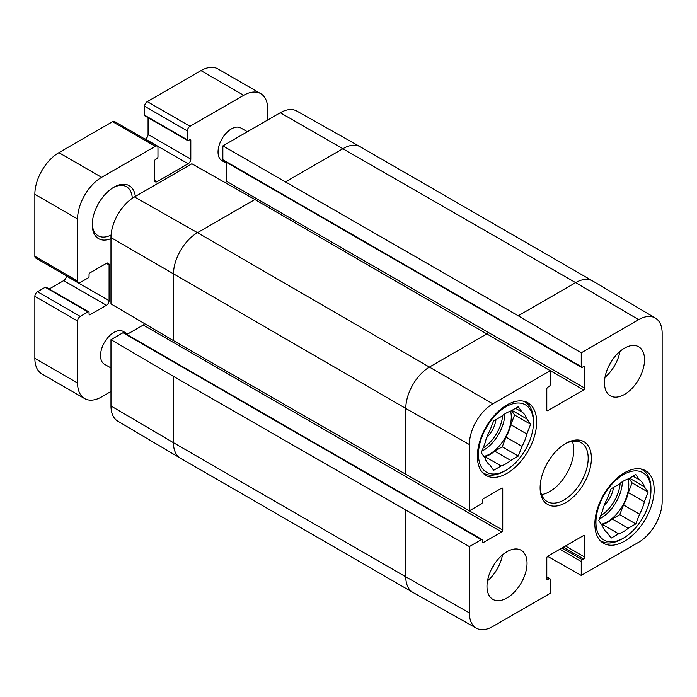 <?xml version="1.0" encoding="UTF-8"?>
<svg xmlns="http://www.w3.org/2000/svg" width="697" height="697" viewBox="0 0 697 697"><rect width="100%" height="100%" fill="white"/><g stroke="black" fill="none" stroke-linecap="round" stroke-linejoin="round"><path stroke-width="1.05" d="M486.706 437.524A19.394 11.196 120 0 0 495.976 419.594M505.935 470.275A38.901 22.461 -60 0 1 478.43 454.392A38.901 22.461 -60 0 1 505.935 406.752A38.901 22.461 -60 0 1 533.449 422.635A38.901 22.461 -60 0 1 505.935 470.275L504.332 471.198A41.167 23.768 -60 0 1 483.753 473.237A41.167 23.768 -60 0 1 482.211 472.209M523.255 401.123A41.167 23.768 -60 0 1 524.919 401.934A41.167 23.768 -60 0 1 533.449 420.779L533.449 422.635M511.999 410.35L526.845 418.914L530.609 424.273L526.845 433.97L510.823 424.726L514.586 415.02L511.502 410.629M530.609 424.273L514.586 415.02M506.013 437.115L522.036 446.359L518.272 456.065L502.249 446.812L506.013 437.115A30.973 17.878 -60 0 0 510.823 424.726M484.354 457.145L485.103 456.709L501.134 465.962L493.607 470.309L489.843 464.951A30.973 17.878 -60 0 1 485.034 458.112L481.27 452.754L485.034 443.057A30.973 17.878 -60 0 1 489.843 430.668L493.607 420.962L501.134 416.623A30.973 17.878 -60 0 1 510.744 411.073L518.272 406.726L522.036 412.075L515.519 408.311M518.272 456.065L510.744 460.412L494.722 451.159L502.249 446.812M510.744 460.412A30.973 17.878 -60 0 1 501.134 465.962M522.036 412.075A30.973 17.878 -60 0 1 526.845 418.914M526.845 433.97A30.973 17.878 -60 0 1 522.036 446.359M494.722 451.159A30.973 17.878 -60 0 1 485.103 456.709M510.587 411.117A30.215 17.442 -60 0 1 511.276 416.928A30.215 17.442 -60 0 1 483.84 456.422M110.98 367.972L104.454 364.209A18.88 10.899 -60 0 1 104.454 342.401A18.88 10.899 -60 0 1 123.343 331.502L127.708 334.02M226.333 163.211L221.96 160.685A18.88 10.899 -60 0 1 221.96 138.877A18.88 10.899 -60 0 1 240.848 127.978L247.365 131.742M267.726 119.989L267.726 109.176A33.987 19.621 120 0 0 260.687 93.616A33.987 19.621 120 0 0 243.689 95.297L190.011 126.288A3.773 2.178 120 0 0 187.336 130.914L187.336 139.862A1.507 0.871 120 0 0 187.65 140.55A1.507 0.871 120 0 0 188.408 140.48L189.741 139.705A1.507 0.871 -60 0 1 190.499 139.635A1.507 0.871 -60 0 1 190.812 140.324L190.812 159.134A3.773 2.178 -60 0 1 188.138 163.76L157.165 181.647A3.773 2.178 -60 0 1 155.274 181.83A3.773 2.178 -60 0 1 154.49 180.105L154.49 161.295A1.507 0.871 -60 0 1 155.562 159.439L156.895 158.672A1.507 0.871 120 0 0 157.966 156.816L157.966 147.877A3.773 2.178 120 0 0 157.182 146.152A3.773 2.178 120 0 0 155.292 146.335L101.614 177.326A33.987 19.621 120 0 0 77.576 218.954L77.576 280.943A3.773 2.178 120 0 0 78.36 282.668A3.773 2.178 120 0 0 80.251 282.485L87.996 278.007A1.507 0.871 120 0 0 89.059 276.16L89.059 274.618A1.507 0.871 -60 0 1 90.131 272.771L106.423 263.361A3.773 2.178 -60 0 1 108.314 263.178A3.773 2.178 -60 0 1 109.089 264.904L109.089 300.677A3.773 2.178 -60 0 1 106.423 305.303L90.131 314.704A1.507 0.871 -60 0 1 89.373 314.783A1.507 0.871 -60 0 1 89.059 314.086L89.059 312.544A1.507 0.871 120 0 0 88.746 311.855A1.507 0.871 120 0 0 87.996 311.934L80.251 316.403A3.773 2.178 120 0 0 77.576 321.029L77.576 383.01A33.987 19.621 120 0 0 84.616 398.571A33.987 19.621 120 0 0 101.614 396.889L110.98 391.479M135.331 196.423A30.59 17.66 120 0 0 113.899 187.197A30.59 17.66 120 0 0 92.265 224.661A30.59 17.66 120 0 0 110.98 238.609M260.687 93.616L217.952 68.951A33.987 19.621 120 0 0 200.963 70.632L147.285 101.623A3.773 2.178 120 0 0 144.61 106.249L144.61 115.188A1.507 0.871 120 0 0 144.924 115.885L187.65 140.55M88.746 311.855L46.019 287.19A1.507 0.871 120 0 0 45.261 287.26L37.525 291.729A3.773 2.178 120 0 0 34.85 296.356L34.85 358.345A33.987 19.621 120 0 0 41.89 373.906L84.616 398.571M66.363 275.742L66.363 276.003A3.773 2.178 -60 0 1 63.688 280.63L49.182 289.011M157.182 146.152L114.456 121.478A3.773 2.178 120 0 0 112.565 121.67L58.888 152.66A33.987 19.621 120 0 0 34.85 194.289L34.85 256.269A3.773 2.178 120 0 0 35.634 257.995L78.36 282.668M148.078 117.706L148.078 134.46A3.773 2.178 -60 0 1 145.412 139.086L145.185 139.226M113.08 187.685A28.324 16.353 -60 0 1 126.462 186.718A28.324 16.353 -60 0 1 132.291 198.296M111.076 235.037A28.324 16.353 -60 0 1 98.138 235.778A28.324 16.353 -60 0 1 92.283 223.711M581.246 352.804L638.661 319.653A33.212 19.176 -60 0 1 655.372 318.067L592.738 281.013A33.987 19.621 120 0 0 592.633 280.952A33.987 19.621 120 0 0 575.644 282.633L518.219 315.785L581.246 352.804L581.246 366.666A1.507 0.871 120 0 0 581.559 367.354A1.507 0.871 120 0 0 582.317 367.284L583.65 366.509A1.507 0.871 -60 0 1 584.408 366.439A1.507 0.871 -60 0 1 584.722 367.127L584.722 388.098A1.507 0.871 -60 0 1 583.65 389.945L547.868 410.603A1.507 0.871 -60 0 1 547.11 410.681A1.507 0.871 -60 0 1 546.797 409.993L546.797 389.022A1.507 0.871 -60 0 1 547.868 387.175L549.201 386.399A1.507 0.871 120 0 0 550.273 384.552L550.273 370.691L254.902 199.525L191.875 163.778L134.46 196.929A33.212 19.176 120 0 0 110.98 237.607L110.98 303.901L173.448 340.606L469.369 510.814L481.366 503.887A1.507 0.871 120 0 0 482.437 502.04L482.437 500.498A1.507 0.871 -60 0 1 483.509 498.643L501.666 488.161A1.507 0.871 -60 0 1 502.424 488.092A1.507 0.871 -60 0 1 502.737 488.78L502.737 530.103A1.507 0.871 -60 0 1 501.666 531.95L483.509 542.432A1.507 0.871 -60 0 1 482.751 542.51A1.507 0.871 -60 0 1 482.437 541.822L482.437 540.28A1.507 0.871 120 0 0 482.124 539.583A1.507 0.871 120 0 0 481.366 539.661L469.369 546.587L173.448 376.38L110.98 339.674L110.98 405.976A33.212 19.176 120 0 0 117.749 421.119L180.384 458.182A33.987 19.621 120 0 0 180.488 458.243L412.833 592.38A33.987 19.621 120 0 0 412.938 592.441L476.347 628.154A33.212 19.176 -60 0 1 469.369 612.89L469.369 546.587M225.514 182.858A1.507 0.871 120 0 0 226.333 181.185L226.333 162.262M581.559 367.354L223.171 160.441A1.507 0.871 -60 0 1 222.857 159.752L222.857 145.891L518.219 315.785M592.633 280.952L360.297 146.814A33.987 19.621 120 0 0 360.192 146.753L296.783 111.041A33.212 19.176 120 0 0 280.272 112.74L222.857 145.891M110.98 339.674L122.977 332.748A1.507 0.871 -60 0 1 123.735 332.669L482.124 539.583M126.889 334.49L143.277 325.037A1.507 0.871 120 0 0 144.314 323.486M655.372 318.067A33.212 19.176 -60 0 1 662.15 333.218L662.15 501.587A33.212 19.176 -60 0 1 638.661 542.266L581.246 575.417L547.615 556.337M608.899 365.82A20.143 11.631 120 0 0 611.966 360.506M604.996 377.33A28.324 16.353 120 0 0 619.99 351.375M491.394 569.344A20.143 11.631 120 0 0 494.461 564.03M487.491 580.854A28.324 16.353 120 0 0 502.485 554.899M604.482 382.853A28.324 16.353 -60 0 1 616.845 354.346A28.324 16.353 -60 0 1 638.67 346.757A28.324 16.353 -60 0 1 638.67 379.464A28.324 16.353 -60 0 1 610.345 395.818A28.324 16.353 -60 0 1 604.482 382.853M486.976 586.377A28.324 16.353 -60 0 1 499.34 557.87A28.324 16.353 -60 0 1 521.173 550.282A28.324 16.353 -60 0 1 521.173 582.988A28.324 16.353 -60 0 1 492.84 599.342A28.324 16.353 -60 0 1 486.976 586.377M477.367 456.247A41.925 24.203 -60 0 1 495.663 414.053A41.925 24.203 -60 0 1 527.969 402.822A41.925 24.203 -60 0 1 527.969 451.229A41.925 24.203 -60 0 1 486.044 475.432A41.925 24.203 -60 0 1 477.367 456.247M594.863 524.092A41.925 24.203 -60 0 1 613.168 481.897A41.925 24.203 -60 0 1 645.474 470.667A41.925 24.203 -60 0 1 645.474 519.073A41.925 24.203 -60 0 1 603.55 543.277A41.925 24.203 -60 0 1 594.863 524.092M564.945 443.937A33.987 19.621 -60 0 1 581.15 442.691A33.987 19.621 -60 0 1 588.19 458.251A33.987 19.621 -60 0 1 573.352 492.457A33.987 19.621 -60 0 1 547.162 501.561A33.987 19.621 -60 0 1 540.131 486.907M591.396 458.251A36.253 20.936 120 0 0 565.755 443.449A36.253 20.936 120 0 0 540.123 487.856A36.253 20.936 120 0 0 565.755 502.659A36.253 20.936 120 0 0 591.396 458.251M541.552 494.617A33.987 19.621 120 0 0 573.77 449.922A33.987 19.621 120 0 0 572.333 441.306M546.797 576.924L549.959 578.745A1.507 0.871 120 0 1 550.273 579.442L550.273 593.295L492.849 626.446A33.212 19.176 -60 0 1 476.347 628.154M549.959 578.745A1.507 0.871 120 0 0 549.201 578.824L547.868 579.599A1.507 0.871 -60 0 1 547.11 579.669A1.507 0.871 -60 0 1 546.797 578.98L546.797 558.009A1.507 0.871 -60 0 1 547.868 556.162L583.65 535.496A1.507 0.871 -60 0 1 584.408 535.427A1.507 0.871 -60 0 1 584.722 536.115L584.722 557.086A1.507 0.871 -60 0 1 583.65 558.933L582.317 559.708A1.507 0.871 120 0 0 581.246 561.555L581.246 575.417M469.369 510.814L469.369 444.52A33.212 19.176 -60 0 1 492.849 403.842L550.273 370.691M623.44 538.119A38.901 22.461 -60 0 1 595.935 522.236A38.901 22.461 -60 0 1 623.44 474.596A38.901 22.461 -60 0 1 650.946 490.479A38.901 22.461 -60 0 1 623.44 538.119L621.837 539.042A41.167 23.768 -60 0 1 601.258 541.081A41.167 23.768 -60 0 1 599.716 540.053M640.761 468.968A41.167 23.768 -60 0 1 642.425 469.778A41.167 23.768 -60 0 1 650.946 488.623L650.946 490.479M639.541 479.919A30.973 17.878 -60 0 1 644.35 486.759L648.114 492.117L644.35 501.814L628.328 492.561A30.973 17.878 -60 0 1 623.519 504.95L639.541 514.203L635.777 523.909L628.25 528.248A30.973 17.878 -60 0 1 618.64 533.806L611.112 538.145L607.34 532.796A30.973 17.878 -60 0 1 602.539 525.956L598.775 520.598L602.539 510.901A30.973 17.878 -60 0 1 607.34 498.512L611.112 488.806L618.64 484.459A30.973 17.878 -60 0 1 628.25 478.909L635.777 474.57L639.541 479.919L633.024 476.156M644.35 501.814A30.973 17.878 -60 0 1 639.541 514.203M628.328 492.561L632.092 482.864L629.008 478.473M601.859 524.989L602.609 524.553L618.64 533.806M628.25 528.248L612.227 519.004A30.973 17.878 -60 0 1 602.609 524.553M612.227 519.004L619.755 514.656L623.519 504.95M628.093 478.961A30.215 17.442 -60 0 1 628.781 484.772A30.215 17.442 -60 0 1 601.345 524.266M629.504 478.186L644.35 486.759M648.114 492.117L632.092 482.864M635.777 523.909L619.755 514.656M604.212 505.369A19.394 11.196 120 0 0 613.482 487.438M502.65 415.412A28.699 16.571 -60 0 1 483.126 447.971M504.863 413.879A30.215 17.442 -60 0 1 481.915 451.081M243.689 95.297L200.963 70.632M190.011 126.288L147.285 101.623M187.336 130.914L144.61 106.249M187.336 139.862L144.61 115.188M190.812 140.324L189.741 139.705M190.812 159.134L148.078 134.46M188.138 163.76L145.412 139.086M157.165 181.647L154.49 180.105M155.292 146.335L112.565 121.67M101.614 177.326L58.888 152.66M77.576 218.954L34.85 194.289M77.576 280.943L34.85 256.269M109.089 264.904L106.423 263.361M109.089 300.677L66.363 276.003M106.423 305.303L63.688 280.63M90.131 314.704L89.059 314.086M87.996 311.934L45.261 287.26M80.251 316.403L37.525 291.729M77.576 321.029L34.85 296.356M77.576 383.01L34.85 358.345M173.448 376.38L173.448 442.682L110.98 405.976M254.902 199.525L197.486 232.676A33.987 19.621 120 0 0 173.448 274.304L173.448 340.606M487.247 333.671L429.822 366.822A33.987 19.621 120 0 0 405.793 408.451L110.98 237.607M492.849 403.842L197.486 232.676L134.46 196.929M360.192 146.753A33.987 19.621 120 0 0 343.299 148.496L285.883 181.647M638.661 319.653L575.644 282.633L280.272 112.74M405.793 510.518L405.793 576.82L173.448 442.682A33.987 19.621 120 0 0 180.384 458.182M469.369 444.52L405.793 408.451L405.793 474.744M469.369 612.89L405.793 576.82A33.987 19.621 120 0 0 412.833 592.38M501.666 488.161L502.737 488.78M467.469 509.742L502.737 530.103M143.277 325.037L501.666 531.95M482.437 541.822L483.509 542.432M122.977 332.748L481.366 539.661M583.65 535.496L584.722 536.115M565.494 545.986L584.722 557.086M563.359 547.215L583.65 558.933M562.017 547.99L582.317 559.708M559.883 549.219L581.246 561.555M546.797 577.438L549.201 578.824M546.797 578.98L547.868 579.599M548.504 369.654L583.65 389.945M226.333 181.185L584.722 388.098M546.797 409.993L547.868 410.603M581.246 366.666L222.857 159.752M583.65 366.509L584.722 367.127M622.369 481.723A30.215 17.442 -60 0 1 599.42 518.925M620.156 483.256A28.699 16.571 -60 0 1 600.631 515.815M524.919 401.934L523.63 401.193M483.753 473.237L482.463 472.496M642.425 469.778L641.135 469.037M601.258 541.081L599.969 540.341"/></g></svg>
